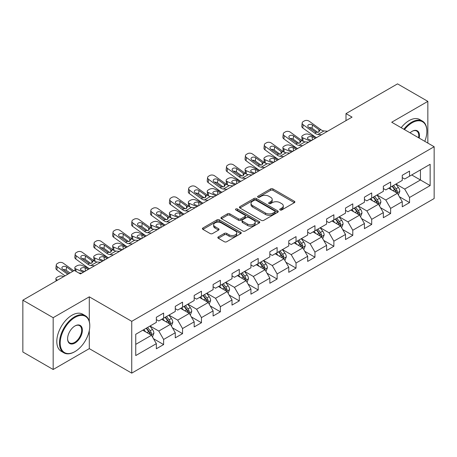 <?xml version="1.0" encoding="UTF-8"?>
<svg xmlns="http://www.w3.org/2000/svg" width="457" height="457" viewBox="0 0 457 457"><rect width="100%" height="100%" fill="white"/><g stroke="black" fill="none" stroke-linecap="round" stroke-linejoin="round"><path stroke-width="0.69" d="M280.067 209.969A1.177 0.68 0 0 0 281.735 209.969L294.382 202.668A1.685 0.971 0 0 0 294.874 201.983A1.685 0.971 0 0 0 294.382 201.291L272.955 188.924A1.685 0.971 0 0 0 270.578 188.924L257.931 196.224A1.177 0.68 0 0 0 257.582 196.704A1.177 0.68 0 0 0 257.931 197.19A1.177 0.68 0 0 0 259.599 197.19L261.233 196.242A5.387 3.108 0 0 1 268.847 196.242L270.635 197.275A5.387 3.108 0 0 1 272.212 199.469A5.387 3.108 0 0 1 270.635 201.668L269.002 202.617A1.177 0.68 0 0 0 268.653 203.097A1.177 0.68 0 0 0 269.002 203.576A1.177 0.68 0 0 0 270.664 203.576L272.303 202.634A5.387 3.108 0 0 1 279.918 202.634L281.706 203.662A5.387 3.108 0 0 1 283.283 205.861A5.387 3.108 0 0 1 281.706 208.061L280.067 209.009A1.177 0.68 0 0 0 279.724 209.489A1.177 0.68 0 0 0 280.067 209.969L280.067 209.009M218.326 236.886A1.685 0.971 0 0 0 217.835 237.577A1.685 0.971 0 0 0 218.326 238.263L224.336 241.73A1.685 0.971 0 0 0 226.718 241.73L240.759 233.624A1.685 0.971 0 0 0 241.256 232.939A1.685 0.971 0 0 0 240.759 232.247L219.337 219.88A1.685 0.971 0 0 0 216.955 219.88L202.914 227.992A1.685 0.971 0 0 0 202.422 228.677A1.685 0.971 0 0 0 202.914 229.363L210.174 233.556A1.685 0.971 0 0 0 212.551 233.556L218.566 230.082A1.685 0.971 0 0 0 219.057 229.397A1.685 0.971 0 0 0 218.566 228.711L214.961 226.632A4.501 2.599 0 0 1 213.648 224.793A4.501 2.599 0 0 1 216.424 222.393A4.501 2.599 0 0 1 221.331 222.953L235.435 231.099A4.501 2.599 0 0 1 236.755 232.939A4.501 2.599 0 0 1 233.973 235.338A4.501 2.599 0 0 1 229.066 234.772L226.718 233.418A1.685 0.971 0 0 0 224.336 233.418L218.326 236.886L218.326 238.263M89.298 296.827L53.166 317.689L22.85 300.186L22.85 351.993L53.166 369.496L89.298 348.634L131.736 373.135L131.736 321.328L89.298 296.827L89.298 321.42M427.843 143.092L427.843 101.368L391.712 122.23L434.15 146.731L131.736 321.328M427.843 101.368L397.533 83.865L345.995 113.622L345.995 120.619M22.85 300.186L74.382 270.435L80.449 273.932L352.061 117.118L345.995 113.622M261.353 220.36A1.685 0.971 0 0 0 263.735 220.36L277.776 212.254A1.685 0.971 0 0 0 278.267 211.568A1.685 0.971 0 0 0 277.776 210.877L256.354 198.509A1.685 0.971 0 0 0 253.972 198.509L239.931 206.621A1.685 0.971 0 0 0 239.434 207.307A1.685 0.971 0 0 0 239.931 207.992L261.353 220.36M236.292 210.226A1.177 0.68 0 0 1 237.486 210.391L237.486 208.992L259.268 221.565A1.685 0.971 0 0 1 259.765 222.251A1.685 0.971 0 0 1 259.268 222.936L245.226 231.048A1.685 0.971 0 0 1 242.844 231.048L221.422 218.68L221.422 217.304A1.685 0.971 0 0 0 220.925 217.989A1.685 0.971 0 0 0 221.422 218.68M221.422 217.304L227.432 213.836A1.685 0.971 0 0 1 229.814 213.836L238.503 218.852A1.685 0.971 0 0 0 240.879 218.852L244.866 216.549A1.685 0.971 0 0 0 245.363 215.858A1.685 0.971 0 0 0 244.866 215.173L235.823 209.952A1.177 0.68 0 0 1 235.475 209.472A1.177 0.68 0 0 1 236.206 208.843A1.177 0.68 0 0 1 237.486 208.992M131.736 373.135L434.15 198.538L434.15 146.731M153.501 338.723L163.629 344.572L163.629 339.46L175.271 332.742L175.271 337.849L182.543 333.65L182.543 328.537L194.185 321.819L194.185 326.932L201.463 322.728L201.463 317.621L213.099 310.897L213.099 316.01L220.377 311.805L220.377 306.698L232.019 299.975L232.019 305.087L239.291 300.889L239.291 295.776L250.933 289.058L250.933 294.165L258.205 289.967L258.205 284.854L269.847 278.136L269.847 283.243L277.125 279.044L277.125 273.932L288.767 267.214L288.767 272.326L296.039 268.122L296.039 263.015L307.681 256.291L307.681 261.404L314.953 257.205L314.953 252.093L326.595 245.369L326.595 250.482L333.873 246.283L333.873 241.17L345.509 234.452L345.509 239.559L352.787 235.361L352.787 230.248L364.429 223.53L364.429 228.643L371.701 224.438L371.701 219.331L383.343 212.608L383.343 217.721L390.621 213.516L390.621 208.409L402.257 201.686L402.257 206.798L409.535 202.6L409.535 197.487L430.151 185.588L430.151 164.303L420.446 169.907L420.446 179.984L430.151 185.588M163.629 344.572L156.351 348.771L156.351 343.658L135.74 355.563L135.74 334.278L156.351 322.379L156.351 317.267L163.629 313.068L163.629 318.181L175.271 311.457L175.271 306.344L182.543 302.146L182.543 307.258L194.185 300.535L194.185 295.428L201.463 291.223L201.463 296.336L213.099 289.618L213.099 284.505L220.377 280.307L220.377 285.414L232.019 278.696L232.019 273.583L239.291 269.384L239.291 274.491L250.933 267.773L250.933 262.661L258.205 258.462L258.205 263.575L269.847 256.851L269.847 251.744L277.125 247.54L277.125 252.652L288.767 245.929L288.767 240.822L296.039 236.623L296.039 241.73L307.681 235.012L307.681 229.9L314.953 225.701L314.953 230.808L326.595 224.09L326.595 218.977L333.873 214.779L333.873 219.891L345.509 213.168L345.509 208.061L352.787 203.856L352.787 208.969L364.429 202.245L364.429 197.138L371.701 192.934L371.701 198.047L383.343 191.329L383.343 186.216L390.621 182.017L390.621 187.124L402.257 180.406L402.257 175.294L409.535 171.095L409.535 176.208L430.151 164.303M161.687 319.3L170.421 324.339L158.779 331.062L150.045 326.018M156.351 319.58L158.779 320.98L163.629 318.181M158.779 331.062L163.629 339.46M170.421 324.339L175.271 332.742M180.606 308.378L189.335 313.416L177.693 320.14L168.964 315.096M175.271 308.658L177.693 310.057L182.543 307.258M177.693 320.14L182.543 328.537M189.335 313.416L194.185 321.819M199.52 297.456L208.249 302.5L196.607 309.218L187.878 304.179M194.185 297.736L196.607 299.135L201.463 296.336M196.607 309.218L201.463 317.621M208.249 302.5L213.099 310.897M218.435 286.533L227.169 291.577L215.527 298.295L206.793 293.257M213.099 286.813L215.527 288.213L220.377 285.414M215.527 298.295L220.377 306.698M227.169 291.577L232.019 299.975M237.349 275.617L246.083 280.655L234.441 287.373L225.712 282.335M232.019 275.897L234.441 277.296L239.291 274.491M234.441 287.373L239.291 295.776M246.083 280.655L250.933 289.058M256.268 264.694L264.997 269.733L253.355 276.456L244.626 271.412M250.933 264.974L253.355 266.374L258.205 263.575M253.355 276.456L258.205 284.854M264.997 269.733L269.847 278.136M275.183 253.772L283.911 258.811L272.275 265.534L263.54 260.496M269.847 254.052L272.275 255.452L277.125 252.652M272.275 265.534L277.125 273.932M283.911 258.811L288.767 267.214M294.097 242.85L302.831 247.894L291.189 254.612L282.46 249.573M288.767 243.13L291.189 244.529L296.039 241.73M291.189 254.612L296.039 263.015M302.831 247.894L307.681 256.291M313.016 231.928L321.745 236.972L310.103 243.69L301.374 238.651M307.681 232.213L310.103 233.613L314.953 230.808M310.103 243.69L314.953 252.093M321.745 236.972L326.595 245.369M331.931 221.011L340.659 226.049L329.023 232.773L320.288 227.729M326.595 221.291L329.023 222.69L333.873 219.891M329.023 232.773L333.873 241.17M340.659 226.049L345.509 234.452M350.845 210.089L359.579 215.127L347.937 221.851L339.208 216.807M345.509 210.369L347.937 211.768L352.787 208.969M347.937 221.851L352.787 230.248M359.579 215.127L364.429 223.53M369.764 199.166L378.493 204.21L366.851 210.928L358.122 205.89M364.429 199.446L366.851 200.846L371.701 198.047M366.851 210.928L371.701 219.331M378.493 204.21L383.343 212.608M388.678 188.244L397.407 193.288L385.771 200.006L377.036 194.968M383.343 188.524L385.771 189.929L390.621 187.124M385.771 200.006L390.621 208.409M397.407 193.288L402.257 201.686M411.717 174.945L420.446 179.984L404.685 189.084L395.956 184.045M402.257 177.607L404.685 179.007L409.535 176.208M404.685 189.084L409.535 197.487M53.166 317.689L53.166 369.496M135.74 344.361L151.501 335.261L142.773 330.217M151.501 335.261L156.351 343.658M399.412 196.75L409.535 202.6M380.492 207.672L390.621 213.516M361.578 218.595L371.701 224.438M342.664 229.517L352.787 235.361M323.745 240.439L333.873 246.283M304.83 251.356L314.953 257.205M285.916 262.278L296.039 268.122M266.997 273.2L277.125 279.044M248.082 284.123L258.205 289.967M229.168 295.039L239.291 300.889M210.249 305.962L220.377 311.805M191.334 316.884L201.463 322.728M172.42 327.806L182.543 333.65M89.298 348.634L89.298 330.565M280.541 210.134L281.706 209.46A5.387 3.108 0 0 0 283.283 207.261L283.283 205.861M272.212 199.469L272.212 200.874A5.387 3.108 0 0 1 270.635 203.074L269.47 203.742M294.359 202.68L272.955 190.323A1.685 0.971 0 0 0 270.578 190.323L258.399 197.355M277.753 212.265L256.354 199.909A1.685 0.971 0 0 0 253.972 199.909L239.948 208.004M274.8 212.048A1.177 0.68 0 0 0 275.148 211.568A1.177 0.68 0 0 0 274.8 211.083L255.994 200.229A1.177 0.68 0 0 0 254.332 200.229L252.601 201.223A5.387 3.108 0 0 0 251.024 203.422A5.387 3.108 0 0 0 252.601 205.621L265.46 213.042A5.387 3.108 0 0 0 273.075 213.042L274.8 212.048L274.8 213.448A1.177 0.68 0 0 0 275.148 212.968L275.148 211.568M251.024 203.422L251.024 204.822A5.387 3.108 0 0 0 252.601 207.021L252.601 205.621M274.8 213.448L273.075 214.442A5.387 3.108 0 0 1 265.46 214.442L252.601 207.021M221.445 218.692L227.432 215.236L227.432 213.836M245.363 215.858L245.363 217.264A1.685 0.971 0 0 1 244.866 217.949L240.879 220.251A1.685 0.971 0 0 1 238.503 220.251L229.814 215.236A1.685 0.971 0 0 0 227.432 215.236M237.486 210.391L259.245 222.953M247.517 224.056A4.501 2.599 0 0 0 252.424 224.621A4.501 2.599 0 0 0 255.2 222.216A4.501 2.599 0 0 0 253.881 220.377L248.916 217.509A1.685 0.971 0 0 0 246.534 217.509L242.547 219.811A1.685 0.971 0 0 0 242.056 220.497A1.685 0.971 0 0 0 242.547 221.188L247.517 224.056L247.517 225.455A4.501 2.599 0 0 0 252.424 226.021A4.501 2.599 0 0 0 255.2 223.616L255.2 222.216M242.056 220.497L242.056 221.896A1.685 0.971 0 0 0 242.547 222.588L242.547 221.188M247.517 225.455L242.547 222.588M236.755 232.939L236.755 234.338A4.501 2.599 0 0 1 233.973 236.737A4.501 2.599 0 0 1 229.066 236.178L226.718 234.818A1.685 0.971 0 0 0 224.336 234.818L218.349 238.274M213.648 224.793L213.648 226.192A4.501 2.599 0 0 0 214.961 228.032L214.961 226.632M218.543 230.1L214.961 228.032M240.736 233.636L219.337 221.279A1.685 0.971 0 0 0 216.955 221.279L202.937 229.374M398.367 194.945L399.812 191.312A4.541 2.622 -120 0 0 398.361 187.444L395.859 184.102M316.507 137.648L308.852 134.341A3.428 1.714 -5.9 0 0 304.019 134.706L302.808 135.403A3.428 1.714 -5.9 0 0 301.803 136.792A3.428 1.714 -5.9 0 0 302.785 137.843L303.14 141.293M391.495 189.872L389.792 187.604M310.44 141.144L302.785 137.843M396.705 192.883L397.356 191.506A4.541 2.622 -120 0 0 396.053 188.775L393.551 185.433M392.414 186.09L395.191 189.798A2.314 1.337 60 0 1 395.613 190.5L397.356 191.506M315.416 138.277L312.091 136.843A2.742 1.371 174.1 0 0 308.224 137.129A2.742 1.371 174.1 0 0 307.418 138.243A2.742 1.371 174.1 0 0 308.207 139.082L311.537 140.516M302.271 140.79A3.428 1.714 174.1 0 1 302.18 140.488L301.803 136.792M311.834 140.345A2.742 1.371 -5.9 0 0 310.937 140.259M392.1 186.273L394.602 189.615A4.541 2.622 60 0 1 395.899 192.346M321.522 134.746L317.912 134.438A8.574 4.953 60 0 1 314.776 133.136L303.168 124.738L302.785 127.989A3.428 2.211 -173.3 0 1 301.803 126.189L302.186 122.939A3.428 2.211 6.7 0 0 303.168 124.738M316.524 137.637A12.859 7.426 60 0 1 314.399 136.386L302.785 127.989M327.589 131.25L323.973 130.936A8.574 4.953 60 0 1 320.843 129.634L309.229 121.236A3.428 2.211 6.7 0 0 304.396 120.894L303.185 121.596A3.428 2.211 6.7 0 0 302.186 122.939M318.952 131.987L318.855 129.617L319.534 130.388L318.866 132.039L316.084 132.381L308.589 127.24A2.742 1.771 -173.3 0 1 307.801 125.801A2.742 1.771 -173.3 0 1 308.606 124.727A2.742 1.771 -173.3 0 1 312.468 124.995L312.091 128.251L317.849 132.416M312.091 128.251A2.742 1.771 6.7 0 0 309.155 127.646M318.855 129.617L312.468 124.995M320.843 129.634L319.534 130.388L319.666 130.879M424.776 141.322A20.919 12.076 120 0 0 426.872 131.33A20.919 12.076 120 0 0 412.083 122.79A20.919 12.076 120 0 0 404.485 129.605M403.851 129.24A21.433 12.373 -60 0 1 411.717 122.162A21.433 12.373 -60 0 1 422.434 121.099A21.433 12.373 -60 0 1 426.872 130.913A21.433 12.373 -60 0 1 426.872 131.125M410.06 132.821A10.46 6.038 -60 0 1 412.083 131.33L412.083 131.33A10.46 6.038 -60 0 1 419.195 138.1M401.183 127.703A21.433 12.373 -60 0 1 409.049 120.619A21.433 12.373 -60 0 1 419.766 119.557L422.434 121.099M418.538 137.717A9.945 5.741 120 0 0 416.693 131.05A9.945 5.741 120 0 0 411.9 131.439M74.628 351.781L74.988 351.57A20.919 12.076 120 0 0 89.783 325.95A20.919 12.076 120 0 0 74.988 317.409A20.919 12.076 120 0 0 60.198 343.03A20.919 12.076 120 0 0 74.988 351.57L74.628 351.781A21.433 12.373 -60 0 1 63.911 352.844A21.433 12.373 -60 0 1 60.621 335.667A21.433 12.373 -60 0 1 74.628 316.775A21.433 12.373 -60 0 1 85.345 315.718A21.433 12.373 -60 0 1 89.783 325.527A21.433 12.373 -60 0 1 89.783 325.738M74.988 343.03A10.46 6.038 -60 0 1 67.596 338.763A10.46 6.038 -60 0 1 74.988 325.95L74.988 325.95A10.46 6.038 -60 0 1 82.386 330.217A10.46 6.038 -60 0 1 74.988 343.03M67.596 338.546A9.945 5.741 120 0 0 69.653 342.893A9.945 5.741 120 0 0 74.628 342.402A9.945 5.741 120 0 0 81.123 333.639A9.945 5.741 120 0 0 79.598 325.664A9.945 5.741 120 0 0 74.805 326.058M63.911 352.844L61.244 351.302A21.433 12.373 -60 0 1 57.953 334.124A21.433 12.373 -60 0 1 71.96 315.239A21.433 12.373 -60 0 1 82.677 314.176L85.345 315.718M379.453 205.867L380.892 202.234A4.541 2.622 -120 0 0 379.441 198.367L376.939 195.025M297.587 148.565L289.932 145.263A3.428 1.714 -5.9 0 0 285.099 145.629L283.888 146.326A3.428 1.714 -5.9 0 0 282.883 147.714A3.428 1.714 -5.9 0 0 283.871 148.765L284.225 152.215M372.581 200.794L370.878 198.521M291.526 152.067L283.871 148.765M377.79 203.799L378.442 202.428A4.541 2.622 -120 0 0 377.139 199.692L374.637 196.356M373.5 197.013L376.277 200.714A2.314 1.337 60 0 1 376.694 201.417L378.442 202.428M296.496 149.199L293.171 147.765A2.742 1.371 174.1 0 0 289.31 148.051A2.742 1.371 174.1 0 0 288.504 149.165A2.742 1.371 174.1 0 0 289.292 150.005L292.617 151.438M283.351 151.713A3.428 1.714 174.1 0 1 283.266 151.41L282.883 147.714M292.92 151.261A2.742 1.371 -5.9 0 0 292.023 151.181M373.18 197.196L375.683 200.532A4.541 2.622 60 0 1 376.985 203.268M360.533 216.789L361.978 213.156A4.541 2.622 -120 0 0 360.527 209.283L358.025 205.941M278.673 159.487L271.018 156.185A3.428 1.714 -5.9 0 0 266.185 156.545L264.974 157.248A3.428 1.714 -5.9 0 0 263.969 158.636A3.428 1.714 -5.9 0 0 264.957 159.687L265.311 163.132M353.661 211.711L351.964 209.443M272.612 162.989L264.957 159.687M358.876 214.721L359.522 213.35A4.541 2.622 -120 0 0 358.225 210.614L355.723 207.272M354.581 207.929L357.357 211.637A2.314 1.337 60 0 1 357.78 212.339L359.522 213.35M277.582 160.116L274.257 158.682A2.742 1.371 174.1 0 0 270.39 158.973A2.742 1.371 174.1 0 0 269.59 160.087A2.742 1.371 174.1 0 0 270.378 160.921L273.703 162.361M264.437 162.635A3.428 1.714 174.1 0 1 264.346 162.326L263.969 158.636M274.006 162.184A2.742 1.371 -5.9 0 0 273.109 162.104M354.266 208.112L356.768 211.454A4.541 2.622 60 0 1 358.071 214.19M302.608 145.669L298.998 145.36A8.574 4.953 60 0 1 295.862 144.052L284.248 135.655L283.871 138.911A3.428 2.211 -173.3 0 1 282.889 137.111L283.271 133.861A3.428 2.211 6.7 0 0 284.248 135.655M297.61 148.554A12.859 7.426 60 0 1 295.479 147.308L283.871 138.911M308.669 142.167L305.059 141.859A8.574 4.953 60 0 1 301.923 140.556L290.315 132.159A3.428 2.211 6.7 0 0 285.482 131.816L284.271 132.519A3.428 2.211 6.7 0 0 283.271 133.861M300.038 142.91L299.941 140.539L300.62 141.31L299.946 142.961L297.17 143.298L289.675 138.157A2.742 1.771 -173.3 0 1 288.887 136.723A2.742 1.771 -173.3 0 1 289.687 135.649A2.742 1.771 -173.3 0 1 293.554 135.918L293.171 139.174L298.935 143.338M293.171 139.174A2.742 1.771 6.7 0 0 290.241 138.568M299.941 140.539L293.554 135.918M301.923 140.556L300.62 141.31L300.752 141.801M283.694 156.591L280.078 156.283A8.574 4.953 60 0 1 276.948 154.974L265.334 146.577L264.957 149.833A3.428 2.211 -173.3 0 1 263.975 148.034L264.352 144.778A3.428 2.211 6.7 0 0 265.334 146.577M278.69 159.476A12.859 7.426 60 0 1 276.565 158.231L264.957 149.833M289.755 153.089L286.145 152.781A8.574 4.953 60 0 1 283.009 151.473L271.395 143.075A3.428 2.211 6.7 0 0 266.568 142.738L265.351 143.435A3.428 2.211 6.7 0 0 264.352 144.778M281.124 153.826L281.021 151.461L281.701 152.227L281.032 153.883L278.25 154.22L270.755 149.079A2.742 1.771 -173.3 0 1 269.973 147.64A2.742 1.771 -173.3 0 1 270.773 146.566A2.742 1.771 -173.3 0 1 274.634 146.84L274.257 150.09L280.021 154.26M274.257 150.09A2.742 1.771 6.7 0 0 271.327 149.49M281.021 151.461L274.634 146.84M283.009 151.473L281.701 152.227L281.832 152.724M341.619 227.712L343.064 224.073A4.541 2.622 -120 0 0 341.613 220.205L339.111 216.864M259.759 170.41L252.104 167.108A3.428 1.714 -5.9 0 0 247.271 167.468L246.06 168.17A3.428 1.714 -5.9 0 0 245.055 169.558A3.428 1.714 -5.9 0 0 246.037 170.604L246.392 174.054M334.747 222.633L333.044 220.365M253.698 173.911L246.037 170.604M339.957 225.644L340.608 224.267A4.541 2.622 -120 0 0 339.305 221.536L336.803 218.195M335.667 218.852L338.443 222.559A2.314 1.337 60 0 1 338.866 223.262L340.608 224.267M258.668 171.038L255.343 169.604A2.742 1.371 174.1 0 0 251.476 169.895A2.742 1.371 174.1 0 0 250.67 171.004A2.742 1.371 174.1 0 0 251.459 171.843L254.789 173.277M245.523 173.557A3.428 1.714 174.1 0 1 245.432 173.249L245.055 169.558M255.086 173.106A2.742 1.371 -5.9 0 0 254.189 173.02M335.352 219.034L337.854 222.376A4.541 2.622 60 0 1 339.151 225.107M322.705 238.628L324.144 234.995A4.541 2.622 -120 0 0 322.693 231.128L320.191 227.786M240.845 181.332L233.184 178.024A3.428 1.714 -5.9 0 0 228.357 178.39L227.14 179.087A3.428 1.714 -5.9 0 0 226.135 180.481A3.428 1.714 -5.9 0 0 227.123 181.526L227.477 184.976M315.833 233.556L314.13 231.288M234.778 184.828L227.123 181.526M321.043 236.566L321.694 235.189A4.541 2.622 -120 0 0 320.391 232.459L317.889 229.117M316.752 229.774L319.529 233.481A2.314 1.337 60 0 1 319.946 234.184L321.694 235.189M239.748 181.96L236.423 180.526A2.742 1.371 174.1 0 0 232.562 180.818A2.742 1.371 174.1 0 0 231.756 181.926A2.742 1.371 174.1 0 0 232.544 182.766L235.869 184.2M226.603 184.474A3.428 1.714 174.1 0 1 226.518 184.171L226.135 180.481M236.172 184.028A2.742 1.371 -5.9 0 0 235.275 183.943M316.433 229.957L318.935 233.298A4.541 2.622 60 0 1 320.237 236.029M303.785 249.551L305.23 245.917A4.541 2.622 -120 0 0 303.779 242.05L301.277 238.708M221.925 192.254L214.27 188.947A3.428 1.714 -5.9 0 0 209.437 189.312L208.226 190.009A3.428 1.714 -5.9 0 0 207.221 191.397A3.428 1.714 -5.9 0 0 208.209 192.448L208.563 195.899M296.913 244.478L295.216 242.21M215.864 195.75L208.209 192.448M302.128 247.488L302.78 246.112A4.541 2.622 -120 0 0 301.477 243.375L298.975 240.039M297.833 240.696L300.609 244.398A2.314 1.337 60 0 1 301.032 245.106L302.78 246.112M220.834 192.883L217.509 191.449A2.742 1.371 174.1 0 0 213.642 191.734A2.742 1.371 174.1 0 0 212.842 192.848A2.742 1.371 174.1 0 0 213.63 193.688L216.955 195.122M207.689 195.396A3.428 1.714 174.1 0 1 207.598 195.093L207.221 191.397M217.258 194.95A2.742 1.371 -5.9 0 0 216.361 194.865M297.518 240.879L300.021 244.221A4.541 2.622 60 0 1 301.323 246.951M264.78 167.513L261.164 167.199A8.574 4.953 60 0 1 258.028 165.897L246.42 157.499L246.037 160.75A3.428 2.211 -173.3 0 1 245.055 158.956L245.438 155.7A3.428 2.211 6.7 0 0 246.42 157.499M259.776 170.398A12.859 7.426 60 0 1 257.651 169.147L246.037 160.75M270.841 164.012L267.225 163.703A8.574 4.953 60 0 1 264.095 162.395L252.481 153.998A3.428 2.211 6.7 0 0 247.648 153.661L246.437 154.357A3.428 2.211 6.7 0 0 245.438 155.7M262.204 164.749L262.107 162.378L262.786 163.149L262.118 164.8L259.336 165.143L251.841 160.001A2.742 1.771 -173.3 0 1 251.053 158.562A2.742 1.771 -173.3 0 1 251.858 157.488A2.742 1.771 -173.3 0 1 255.72 157.762L255.343 161.013L261.101 165.183M255.343 161.013A2.742 1.771 6.7 0 0 252.407 160.413M262.107 162.378L255.72 157.762M264.095 162.395L262.786 163.149L262.918 163.646M245.86 178.43L242.25 178.121A8.574 4.953 60 0 1 239.114 176.819L227.5 168.422L227.123 171.672A3.428 2.211 -173.3 0 1 226.141 169.873L226.523 166.622A3.428 2.211 6.7 0 0 227.5 168.422M240.862 181.32A12.859 7.426 60 0 1 238.731 180.069L227.123 171.672M251.927 174.934L248.311 174.625A8.574 4.953 60 0 1 245.175 173.317L233.567 164.92A3.428 2.211 6.7 0 0 228.734 164.577L227.523 165.28A3.428 2.211 6.7 0 0 226.523 166.622M243.29 175.671L243.193 173.3L243.872 174.071L243.204 175.722L240.422 176.065L232.927 170.924A2.742 1.771 -173.3 0 1 232.139 169.484A2.742 1.771 -173.3 0 1 232.939 168.41A2.742 1.771 -173.3 0 1 236.806 168.684L236.423 171.935L242.187 176.099M236.423 171.935A2.742 1.771 6.7 0 0 233.493 171.329M243.193 173.3L236.806 168.684M245.175 173.317L243.872 174.071L244.004 174.568M226.946 189.352L223.33 189.044A8.574 4.953 60 0 1 220.2 187.736L208.586 179.338L208.209 182.594A3.428 2.211 -173.3 0 1 207.227 180.795L207.604 177.545A3.428 2.211 6.7 0 0 208.586 179.338M221.948 192.243A12.859 7.426 60 0 1 219.817 190.992L208.209 182.594M233.007 185.85L229.397 185.542A8.574 4.953 60 0 1 226.261 184.24L214.647 175.842A3.428 2.211 6.7 0 0 209.82 175.499L208.603 176.202A3.428 2.211 6.7 0 0 207.604 177.545M224.376 186.593L224.273 184.222L224.953 184.994L224.284 186.645L221.502 186.982L214.007 181.84A2.742 1.771 -173.3 0 1 213.225 180.406A2.742 1.771 -173.3 0 1 214.025 179.333A2.742 1.771 -173.3 0 1 217.892 179.601L217.509 182.857L223.273 187.022M217.509 182.857A2.742 1.771 6.7 0 0 214.579 182.252M224.273 184.222L217.892 179.601M226.261 184.24L224.953 184.994L225.09 185.485M284.871 260.473L286.316 256.84A4.541 2.622 -120 0 0 284.865 252.967L282.363 249.631M208.032 200.275L204.416 199.966A8.574 4.953 60 0 1 201.28 198.658L189.672 190.261L189.289 193.517L200.903 201.914A12.859 7.426 60 0 0 203.028 203.159L195.356 199.869A3.428 1.714 -5.9 0 0 190.523 200.229L189.312 200.931A3.428 1.714 -5.9 0 0 188.307 202.32A3.428 1.714 -5.9 0 0 189.289 203.371L189.644 206.815M277.999 255.4L276.296 253.127M196.95 206.673L189.289 203.371M283.209 258.405L283.86 257.034A4.541 2.622 -120 0 0 282.563 254.298L280.055 250.956M278.919 251.613L281.695 255.32A2.314 1.337 60 0 1 282.118 256.023L283.86 257.034M201.92 203.805L198.595 202.365A2.742 1.371 174.1 0 0 194.728 202.657A2.742 1.371 174.1 0 0 193.922 203.771A2.742 1.371 174.1 0 0 194.711 204.61L198.041 206.044M188.775 206.318A3.428 1.714 174.1 0 1 188.684 206.01L188.307 202.32M198.338 205.867A2.742 1.371 -5.9 0 0 197.441 205.787M278.604 251.796L281.106 255.137A4.541 2.622 60 0 1 282.403 257.874M214.093 196.773L210.477 196.464A8.574 4.953 60 0 1 207.347 195.156L195.733 186.759A3.428 2.211 6.7 0 0 190.9 186.422L189.689 187.119A3.428 2.211 6.7 0 0 188.69 188.461A3.428 2.211 6.7 0 0 189.672 190.261M205.456 197.51L205.359 195.145L206.038 195.91L205.37 197.567L202.588 197.904L195.093 192.763A2.742 1.771 -173.3 0 1 194.311 191.323A2.742 1.771 -173.3 0 1 195.11 190.249A2.742 1.771 -173.3 0 1 198.972 190.523L198.595 193.779L204.353 197.944M198.595 193.779A2.742 1.771 6.7 0 0 195.659 193.174M189.289 193.517A3.428 2.211 -173.3 0 1 188.307 191.717L188.69 188.461M205.359 195.145L198.972 190.523M207.347 195.156L206.038 195.91L206.17 196.407M265.957 271.395L267.396 267.762A4.541 2.622 -120 0 0 265.945 263.889L263.443 260.547M184.097 214.093L176.436 210.791A3.428 1.714 -5.9 0 0 171.609 211.151L170.392 211.854A3.428 1.714 -5.9 0 0 169.387 213.242A3.428 1.714 -5.9 0 0 170.375 214.293L170.729 217.738M259.085 266.317L257.382 264.049M178.03 217.595L170.375 214.293M264.295 269.327L264.946 267.951A4.541 2.622 -120 0 0 263.643 265.22L261.141 261.878M260.004 262.535L262.781 266.242A2.314 1.337 60 0 1 263.198 266.945L264.946 267.951M183.006 214.721L179.675 213.288A2.742 1.371 174.1 0 0 175.814 213.579A2.742 1.371 174.1 0 0 175.008 214.687A2.742 1.371 174.1 0 0 175.796 215.527L179.121 216.966M169.855 217.241A3.428 1.714 174.1 0 1 169.77 216.932L169.387 213.242M179.424 216.789A2.742 1.371 -5.9 0 0 178.527 216.704M259.685 262.718L262.187 266.06A4.541 2.622 60 0 1 263.489 268.796M189.112 211.197L185.502 210.888A8.574 4.953 60 0 1 182.366 209.58L170.752 201.183L170.375 204.433A3.428 2.211 -173.3 0 1 169.393 202.64L169.775 199.383A3.428 2.211 6.7 0 0 170.752 201.183M184.114 214.082A12.859 7.426 60 0 1 181.989 212.836L170.375 204.433M195.179 207.695L191.563 207.387A8.574 4.953 60 0 1 188.427 206.078L176.819 197.681A3.428 2.211 6.7 0 0 171.986 197.344L170.775 198.041A3.428 2.211 6.7 0 0 169.775 199.383M186.542 208.432L186.445 206.061L187.124 206.832L186.456 208.489L183.674 208.826L176.179 203.685A2.742 1.771 -173.3 0 1 175.391 202.245A2.742 1.771 -173.3 0 1 176.191 201.171A2.742 1.771 -173.3 0 1 180.058 201.446L179.675 204.696L185.439 208.866M179.675 204.696A2.742 1.771 6.7 0 0 176.745 204.096M186.445 206.061L180.058 201.446M188.427 206.078L187.124 206.832L187.256 207.329M247.043 282.312L248.482 278.679A4.541 2.622 -120 0 0 247.031 274.811L244.529 271.469M165.177 225.015L157.522 221.714A3.428 1.714 -5.9 0 0 152.689 222.073L151.478 222.77A3.428 1.714 -5.9 0 0 150.473 224.164A3.428 1.714 -5.9 0 0 151.461 225.21L151.815 228.66M240.165 277.239L238.468 274.971M159.116 228.517L151.461 225.21M245.38 280.25L246.032 278.873A4.541 2.622 -120 0 0 244.729 276.142L242.227 272.8M241.085 273.457L243.861 277.165A2.314 1.337 60 0 1 244.284 277.867L246.032 278.873M164.086 225.644L160.761 224.21A2.742 1.371 174.1 0 0 156.894 224.501A2.742 1.371 174.1 0 0 156.094 225.609A2.742 1.371 174.1 0 0 156.882 226.449L160.207 227.883M150.941 228.157A3.428 1.714 174.1 0 1 150.85 227.854L150.473 224.164M160.51 227.712A2.742 1.371 -5.9 0 0 159.613 227.626M240.77 273.64L243.273 276.982A4.541 2.622 60 0 1 244.575 279.713M170.198 222.119L166.588 221.805A8.574 4.953 60 0 1 163.452 220.503L151.838 212.105L151.461 215.356A3.428 2.211 -173.3 0 1 150.479 213.562L150.856 210.306A3.428 2.211 6.7 0 0 151.838 212.105M165.2 225.004A12.859 7.426 60 0 1 163.069 223.753L151.461 215.356M176.259 218.617L172.649 218.309A8.574 4.953 60 0 1 169.513 217.001L157.899 208.603A3.428 2.211 6.7 0 0 153.072 208.261L151.855 208.963A3.428 2.211 6.7 0 0 150.856 210.306M167.628 219.354L167.53 216.984L168.205 217.755L167.536 219.406L164.754 219.748L157.259 214.607A2.742 1.771 -173.3 0 1 156.477 213.168A2.742 1.771 -173.3 0 1 157.277 212.094A2.742 1.771 -173.3 0 1 161.144 212.368L160.761 215.618L166.525 219.788M160.761 215.618A2.742 1.771 6.7 0 0 157.831 215.018M167.53 216.984L161.144 212.368M169.513 217.001L168.205 217.755L168.342 218.252M228.123 293.234L229.568 289.601A4.541 2.622 -120 0 0 228.117 285.734L225.615 282.392M151.284 233.036L147.668 232.727A8.574 4.953 60 0 1 144.532 231.425L132.924 223.027L132.541 226.278L144.155 234.675A12.859 7.426 60 0 0 146.28 235.926L138.608 232.63A3.428 1.714 -5.9 0 0 133.775 232.996L132.564 233.693A3.428 1.714 -5.9 0 0 131.559 235.081A3.428 1.714 -5.9 0 0 132.541 236.132L132.896 239.582M221.251 288.161L219.549 285.893M140.202 239.434L132.541 236.132M226.461 291.172L227.112 289.795A4.541 2.622 -120 0 0 225.815 287.065L223.307 283.723M222.171 284.38L224.947 288.087A2.314 1.337 60 0 1 225.37 288.79L227.112 289.795M145.172 236.566L141.847 235.132A2.742 1.371 174.1 0 0 137.98 235.418A2.742 1.371 174.1 0 0 137.174 236.532A2.742 1.371 174.1 0 0 137.963 237.372L141.293 238.805M132.027 239.08A3.428 1.714 174.1 0 1 131.936 238.777L131.559 235.081M141.59 238.634A2.742 1.371 -5.9 0 0 140.693 238.548M221.856 284.562L224.358 287.904A4.541 2.622 60 0 1 225.661 290.635M157.345 229.54L153.735 229.225A8.574 4.953 60 0 1 150.599 227.923L138.985 219.526A3.428 2.211 6.7 0 0 134.152 219.183L132.941 219.886A3.428 2.211 6.7 0 0 131.942 221.228A3.428 2.211 6.7 0 0 132.924 223.027M148.708 230.277L148.611 227.906L149.29 228.677L148.622 230.328L145.84 230.671L138.345 225.53A2.742 1.771 -173.3 0 1 137.563 224.09A2.742 1.771 -173.3 0 1 138.362 223.016A2.742 1.771 -173.3 0 1 142.224 223.284L141.847 226.541L147.605 230.705M141.847 226.541A2.742 1.771 6.7 0 0 138.911 225.935M132.541 226.278A3.428 2.211 -173.3 0 1 131.565 224.478L131.942 221.228M148.611 227.906L142.224 223.284M150.599 227.923L149.29 228.677L149.422 229.168M209.209 304.156L210.648 300.523A4.541 2.622 -120 0 0 209.203 296.65L206.695 293.314M127.349 246.854L119.688 243.552A3.428 1.714 -5.9 0 0 114.861 243.912L113.644 244.615A3.428 1.714 -5.9 0 0 112.639 246.003A3.428 1.714 -5.9 0 0 113.627 247.054L113.982 250.505M202.337 299.084L200.634 296.81M121.282 250.356L113.627 247.054M207.547 302.088L208.198 300.717A4.541 2.622 -120 0 0 206.895 297.981L204.393 294.645M203.256 295.302L206.033 299.004A2.314 1.337 60 0 1 206.45 299.706L208.198 300.717M126.258 247.488L122.927 246.049A2.742 1.371 174.1 0 0 119.066 246.34A2.742 1.371 174.1 0 0 118.26 247.454A2.742 1.371 174.1 0 0 119.049 248.294L122.373 249.728M113.108 250.002A3.428 1.714 174.1 0 1 113.022 249.699L112.639 246.003M122.676 249.551A2.742 1.371 -5.9 0 0 121.779 249.471M202.937 295.485L205.444 298.821A4.541 2.622 60 0 1 206.741 301.557M132.364 243.958L128.754 243.65A8.574 4.953 60 0 1 125.618 242.341L114.01 233.944L113.627 237.2A3.428 2.211 -173.3 0 1 112.645 235.401L113.028 232.15A3.428 2.211 6.7 0 0 114.01 233.944M127.366 246.843A12.859 7.426 60 0 1 125.241 245.598L113.627 237.2M138.431 240.456L134.815 240.148A8.574 4.953 60 0 1 131.679 238.845L120.071 230.448A3.428 2.211 6.7 0 0 115.238 230.105L114.027 230.808A3.428 2.211 6.7 0 0 113.028 232.15M129.794 241.199L129.697 238.828L130.376 239.599L129.708 241.25L126.926 241.587L119.431 236.446A2.742 1.771 -173.3 0 1 118.643 235.012A2.742 1.771 -173.3 0 1 119.443 233.938A2.742 1.771 -173.3 0 1 123.31 234.207L122.927 237.463L128.691 241.627M122.927 237.463A2.742 1.771 6.7 0 0 119.997 236.857M129.697 238.828L123.31 234.207M131.679 238.845L130.376 239.599L130.508 240.091M190.295 315.079L191.734 311.446A4.541 2.622 -120 0 0 190.283 307.572L187.781 304.231M108.429 257.777L100.774 254.475A3.428 1.714 -5.9 0 0 95.941 254.835L94.73 255.537A3.428 1.714 -5.9 0 0 93.725 256.925A3.428 1.714 -5.9 0 0 94.713 257.977L95.067 261.421M183.417 310L181.72 307.732M102.368 261.278L94.713 257.977M188.632 313.011L189.284 311.64A4.541 2.622 -120 0 0 187.981 308.903L185.479 305.562M184.342 306.219L187.119 309.926A2.314 1.337 60 0 1 187.536 310.629L189.284 311.64M107.338 258.405L104.013 256.971A2.742 1.371 174.1 0 0 100.152 257.262A2.742 1.371 174.1 0 0 99.346 258.376A2.742 1.371 174.1 0 0 100.134 259.21L103.459 260.65M94.193 260.924A3.428 1.714 174.1 0 1 94.102 260.616L93.725 256.925M103.762 260.473A2.742 1.371 -5.9 0 0 102.865 260.393M184.022 306.401L186.525 309.743A4.541 2.622 60 0 1 187.827 312.479M113.45 254.88L109.84 254.572A8.574 4.953 60 0 1 106.704 253.264L95.09 244.866L94.713 248.122A3.428 2.211 -173.3 0 1 93.731 246.323L94.108 243.067A3.428 2.211 6.7 0 0 95.09 244.866M108.452 257.765A12.859 7.426 60 0 1 106.321 256.52L94.713 248.122M119.511 251.379L115.901 251.07A8.574 4.953 60 0 1 112.765 249.762L101.157 241.365A3.428 2.211 6.7 0 0 96.324 241.028L95.113 241.724A3.428 2.211 6.7 0 0 94.108 243.067M110.88 252.115L110.783 249.745L111.457 250.516L110.788 252.173L108.006 252.51L100.511 247.368A2.742 1.771 -173.3 0 1 99.729 245.929A2.742 1.771 -173.3 0 1 100.529 244.855A2.742 1.771 -173.3 0 1 104.396 245.129L104.013 248.38L109.777 252.55M104.013 248.38A2.742 1.771 6.7 0 0 101.083 247.78M110.783 249.745L104.396 245.129M112.765 249.762L111.457 250.516L111.594 251.013M171.375 326.001L172.82 322.362A4.541 2.622 -120 0 0 171.369 318.495L168.867 315.153M89.515 268.699L81.86 265.397A3.428 1.714 -5.9 0 0 77.027 265.757L75.816 266.46A3.428 1.714 -5.9 0 0 74.811 267.848A3.428 1.714 -5.9 0 0 75.793 268.893L76.051 271.395M164.503 320.923L162.801 318.655M83.454 272.201L75.793 268.893M169.713 323.933L170.364 322.556A4.541 2.622 -120 0 0 169.067 319.826L166.559 316.484M165.423 317.141L168.199 320.848A2.314 1.337 60 0 1 168.622 321.551L170.364 322.556M88.424 269.327L85.099 267.893A2.742 1.371 174.1 0 0 81.232 268.185A2.742 1.371 174.1 0 0 80.426 269.293A2.742 1.371 174.1 0 0 81.22 270.133L84.545 271.567M84.842 271.395A2.742 1.371 -5.9 0 0 83.945 271.309M165.108 317.324L167.61 320.665A4.541 2.622 60 0 1 168.913 323.396M94.536 265.803L90.92 265.488A8.574 4.953 60 0 1 87.784 264.186L76.176 255.789L75.793 259.039A3.428 2.211 -173.3 0 1 74.817 257.245L75.194 253.989A3.428 2.211 6.7 0 0 76.176 255.789M89.532 268.687A12.859 7.426 60 0 1 87.407 267.436L75.793 259.039M100.597 262.301L96.987 261.992A8.574 4.953 60 0 1 93.851 260.684L82.237 252.287A3.428 2.211 6.7 0 0 77.404 251.95L76.193 252.647A3.428 2.211 6.7 0 0 75.194 253.989M91.96 263.038L91.863 260.667L92.543 261.438L91.874 263.089L89.092 263.432L81.597 258.291A2.742 1.771 -173.3 0 1 80.815 256.851A2.742 1.771 -173.3 0 1 81.614 255.777A2.742 1.771 -173.3 0 1 85.476 256.051L85.099 259.302L90.857 263.472M85.099 259.302A2.742 1.771 6.7 0 0 82.163 258.702M91.863 260.667L85.476 256.051M93.851 260.684L92.543 261.438L92.674 261.935M152.461 336.918L153.9 333.284A4.541 2.622 -120 0 0 152.455 329.417L149.947 326.075M63.66 276.628L62.94 276.314A3.428 1.714 -5.9 0 0 58.113 276.679L56.897 277.376A3.428 1.714 -5.9 0 0 55.891 278.77A3.428 1.714 -5.9 0 0 56.879 279.815L56.948 280.501M145.589 331.845L143.886 329.577M57.599 280.124L56.879 279.815M150.799 334.855L151.45 333.479A4.541 2.622 -120 0 0 150.147 330.748L147.645 327.406M146.508 328.063L149.285 331.771A2.314 1.337 60 0 1 149.707 332.473L151.45 333.479M146.189 328.246L148.696 331.588A4.541 2.622 60 0 1 149.993 334.318M67.727 274.28L57.262 266.711L56.879 269.961A3.428 2.211 -173.3 0 1 55.897 268.162L56.28 264.911A3.428 2.211 6.7 0 0 57.262 266.711M65.014 275.845L56.879 269.961M73.788 270.778L63.323 263.209A3.428 2.211 6.7 0 0 58.49 262.866L57.279 263.569A3.428 2.211 6.7 0 0 56.28 264.911M81.683 273.223L78.781 272.972M68.818 273.646L62.683 269.213A2.742 1.771 -173.3 0 1 61.895 267.773A2.742 1.771 -173.3 0 1 62.695 266.699A2.742 1.771 -173.3 0 1 66.562 266.968L66.179 270.224L69.984 272.972M66.179 270.224A2.742 1.771 6.7 0 0 63.249 269.619M72.697 271.407L66.562 266.968M281.706 209.46L281.706 208.061M269.002 203.576L269.002 202.617M270.635 203.074L270.635 201.668M257.931 197.19L257.931 196.224M270.578 190.323L270.578 188.924M272.955 190.323L272.955 188.924M294.382 202.668L294.382 201.291M239.931 207.992L239.931 206.621M253.972 199.909L253.972 198.509M256.354 199.909L256.354 198.509M277.776 212.254L277.776 210.877M265.46 214.442L265.46 213.042M273.075 214.442L273.075 213.042M229.814 215.236L229.814 213.836M238.503 220.251L238.503 218.852M240.879 220.251L240.879 218.852M244.866 217.949L244.866 216.549M259.268 222.936L259.268 221.565M224.336 234.818L224.336 233.418M226.718 234.818L226.718 233.418M229.066 236.178L229.066 234.772M218.566 230.082L218.566 228.711M202.914 229.363L202.914 227.992M216.955 221.279L216.955 219.88M219.337 221.279L219.337 219.88M240.759 233.624L240.759 232.247M396.962 193.025L399.778 191.403M396.053 188.775L398.361 187.444M392.826 190.638L394.602 189.615M312.091 136.843L312.417 140.008M316.084 132.381L314.776 133.136M323.973 130.936L317.912 134.438M378.048 203.948L380.864 202.32M377.139 199.692L379.441 198.367M373.906 201.56L375.683 200.532M293.171 147.765L293.497 150.93M359.128 214.87L361.95 213.242M358.225 210.614L360.527 209.283M354.992 212.482L356.768 211.454M274.257 158.682L274.583 161.852M297.17 143.298L295.862 144.052M305.059 141.859L298.998 145.36M278.25 154.22L276.948 154.974M286.145 152.781L280.078 156.283M340.214 225.792L343.03 224.164M339.305 221.536L341.613 220.205M336.078 223.404L337.854 222.376M255.343 169.604L255.669 172.769M321.3 236.715L324.116 235.087M320.391 232.459L322.693 231.128M317.158 234.321L318.935 233.298M236.423 180.526L236.749 183.691M302.38 247.631L305.202 246.003M301.477 243.375L303.779 242.05M298.244 245.243L300.021 244.221M217.509 191.449L217.835 194.613M259.336 165.143L258.028 165.897M267.225 163.703L261.164 167.199M240.422 176.065L239.114 176.819M248.311 174.625L242.25 178.121M221.502 186.982L220.2 187.736M229.397 185.542L223.33 189.044M283.466 258.553L286.282 256.925M282.563 254.298L284.865 252.967M279.33 256.166L281.106 255.137M198.595 202.365L198.921 205.536M202.588 197.904L201.28 198.658M210.477 196.464L204.416 199.966M264.552 269.476L267.368 267.848M263.643 265.22L265.945 263.889M260.41 267.088L262.187 266.06M179.675 213.288L180.001 216.458M183.674 208.826L182.366 209.58M191.563 207.387L185.502 210.888M245.632 280.398L248.454 278.77M244.729 276.142L247.031 274.811M241.496 278.005L243.273 276.982M160.761 224.21L161.087 227.375M164.754 219.748L163.452 220.503M172.649 218.309L166.588 221.805M226.718 291.315L229.534 289.687M225.815 287.065L228.117 285.734M222.582 288.927L224.358 287.904M141.847 235.132L142.173 238.297M145.84 230.671L144.532 231.425M153.735 229.225L147.668 232.727M207.804 302.237L210.62 300.609M206.895 297.981L209.203 296.65M203.662 299.849L205.444 298.821M122.927 246.049L123.253 249.219M126.926 241.587L125.618 242.341M134.815 240.148L128.754 243.65M188.884 313.159L191.706 311.531M187.981 308.903L190.283 307.572M184.748 310.771L186.525 309.743M104.013 256.971L104.339 260.142M108.006 252.51L106.704 253.264M115.901 251.07L109.84 254.572M169.97 324.082L172.792 322.453M169.067 319.826L171.369 318.495M165.834 321.694L167.61 320.665M85.099 267.893L85.425 271.058M89.092 263.432L87.784 264.186M96.987 261.992L90.92 265.488M151.056 334.998L153.872 333.376M150.147 330.748L152.455 329.417M146.914 332.61L148.696 331.588M426.872 131.33L426.872 130.913M89.783 325.95L89.783 325.527M74.811 267.848L75.119 270.858M55.891 278.77L56.12 280.975"/></g></svg>
